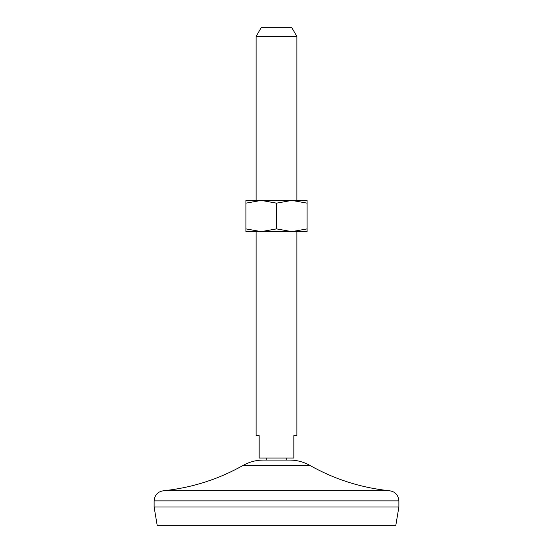 <?xml version="1.0" encoding="UTF-8"?>
<svg xmlns="http://www.w3.org/2000/svg" width="553" height="553" viewBox="0 0 553 553"><rect width="100%" height="100%" fill="white"/><g stroke="black" fill="none" stroke-linecap="round" stroke-linejoin="round"><path stroke-width="0.83" d="M276.5 203.151L291.797 200.414L307.095 200.414L307.095 228.894L291.797 231.624L261.203 231.624L245.905 228.894L245.905 203.151L261.203 200.414L276.5 203.151L276.5 228.894L261.203 231.624L245.905 231.624L245.905 228.894M276.5 228.894L291.797 231.624L307.095 231.624L307.095 228.894M296.899 231.624L296.899 435.598L293.837 435.598L293.837 458.036L259.163 458.036L259.163 435.598L256.101 435.598L256.101 231.624M296.899 36.484L256.101 36.484L261.203 27.65L291.797 27.65L296.899 36.484L296.899 200.414M307.095 203.151L291.797 200.414L245.905 200.414L245.905 203.151M154.114 506.99L398.886 506.99L395.824 525.35L157.176 525.35L154.114 506.99L154.114 500.873C154.716 494.679 158.117 491.278 164.31 490.677C192.34 487.635 218.635 479.195 243.202 465.37C249.444 461.873 256.136 460.11 263.29 460.075L289.71 460.075C296.864 460.11 303.556 461.873 309.798 465.37L243.202 465.37M398.886 506.99L398.886 500.873C398.284 494.679 394.883 491.278 388.69 490.677L164.31 490.677M398.886 500.873L154.114 500.873M256.101 200.414L256.101 36.484M388.69 490.677C360.66 487.635 334.365 479.195 309.798 465.37M286.696 460.075L286.696 458.036M266.304 460.075L266.304 458.036"/></g></svg>
